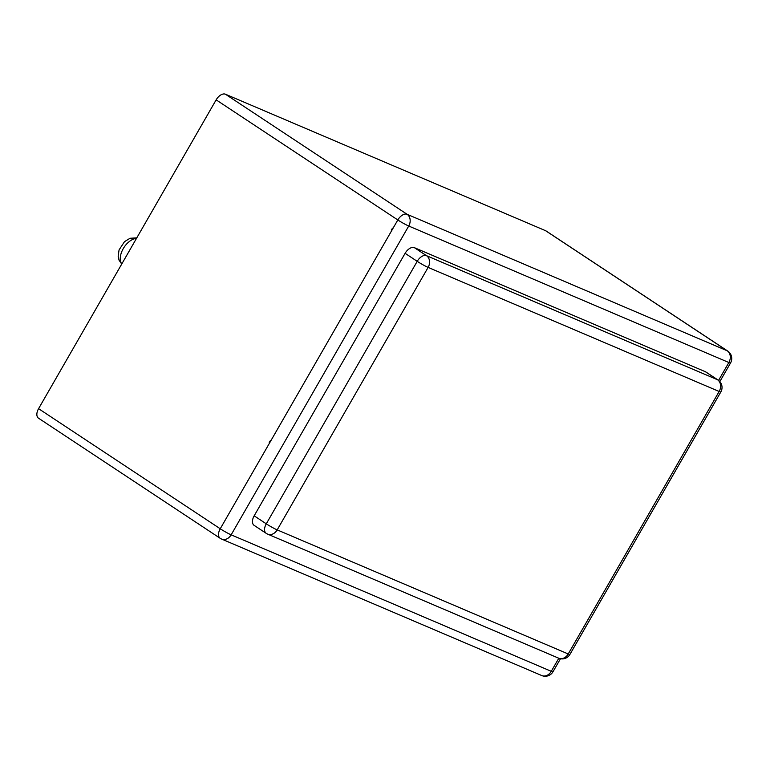 <?xml version="1.0" encoding="UTF-8"?>
<svg xmlns="http://www.w3.org/2000/svg" width="770" height="770" viewBox="0 0 770 770"><rect width="100%" height="100%" fill="white"/><g stroke="black" fill="none" stroke-linecap="round" stroke-linejoin="round"><path stroke-width="1.16" d="M718.025 380.014L705.917 372.016A8.942 5.217 123.5 0 0 705.426 371.746L414.395 247.671A8.942 5.217 123.5 0 0 405.107 253.32L254.167 515.813A8.942 5.217 123.5 0 0 254.09 525.332L266.199 533.341A8.942 5.217 -56.5 0 1 266.276 523.821A8.942 0.77 29.9 0 0 277.19 529.885L428.12 267.402L719.151 391.478L568.221 653.971L277.19 529.885A8.942 7.219 -66.9 0 1 267.623 534.111A8.942 7.219 -66.9 0 1 266.69 533.61A8.942 5.217 -56.5 0 1 266.199 533.341A8.942 8.942 0 0 0 267.623 534.111L558.654 658.186A8.942 7.219 -66.9 0 0 568.221 653.971A8.942 0.77 -150.1 0 0 569.916 654.423L720.845 391.93A8.942 0.77 -150.1 0 1 719.151 391.478A8.942 7.219 113.1 0 0 717.534 379.754A8.942 5.217 -56.5 0 1 718.025 380.014A8.942 8.942 0 0 1 720.845 391.93M558.799 658.244L551.282 671.325A8.942 7.219 -66.9 0 1 541.724 675.54L221.587 539.058A8.942 7.219 -66.9 0 1 220.653 538.548A8.942 5.217 -56.5 0 1 220.162 538.288L38.5 418.187A8.942 5.217 123.5 0 1 38.577 408.668L216.149 99.859A8.942 5.217 -56.5 0 1 225.437 94.209L545.574 230.692L727.236 350.793A8.942 7.219 113.1 0 1 728.853 362.516L718.564 380.409M560.473 658.745L552.976 671.777A8.942 0.77 -150.1 0 1 551.282 671.325L231.154 534.832A8.942 7.219 -66.9 0 1 221.587 539.058A8.942 8.942 0 0 1 220.162 538.288A8.942 5.217 -56.5 0 1 220.239 528.769L397.82 219.96A8.942 5.217 -56.5 0 1 407.109 214.301L727.236 350.793A8.942 5.217 -56.5 0 1 727.727 351.053L546.065 230.952A8.942 5.217 123.5 0 0 545.574 230.692M136.473 238.421A15.467 9.028 123.5 0 0 123.239 248.662A15.467 9.028 123.5 0 0 121.804 263.937M393.374 227.689A4.129 2.406 123.5 0 0 391.275 230.028M271.29 439.997A4.129 2.406 123.5 0 0 269.202 442.336M414.395 247.671L426.503 255.678A8.942 7.219 113.1 0 1 428.12 267.402A8.942 0.77 29.9 0 1 417.215 261.328A8.942 5.217 -56.5 0 1 426.503 255.678L717.534 379.754L705.426 371.746M38.577 408.668L220.239 528.769A8.942 0.77 29.9 0 0 231.154 534.832L408.726 226.024L728.853 362.516A8.942 0.77 -150.1 0 0 730.547 362.968L719.835 381.602M254.167 515.813L266.276 523.821L417.215 261.328L405.107 253.32M225.437 94.209L407.109 214.301A8.942 7.219 113.1 0 1 408.726 226.024A8.942 0.77 29.9 0 1 397.82 219.96L216.149 99.859M121.727 264.072L119.023 260.116L118.147 256.179L119.071 249.923L124.509 241.655L130.063 238.267L136.791 237.872M558.654 658.186A8.942 8.942 0 0 0 569.916 654.423M730.547 362.968A8.942 8.942 0 0 0 727.727 351.053M541.724 675.54A8.942 8.942 0 0 0 552.976 671.777"/></g></svg>

